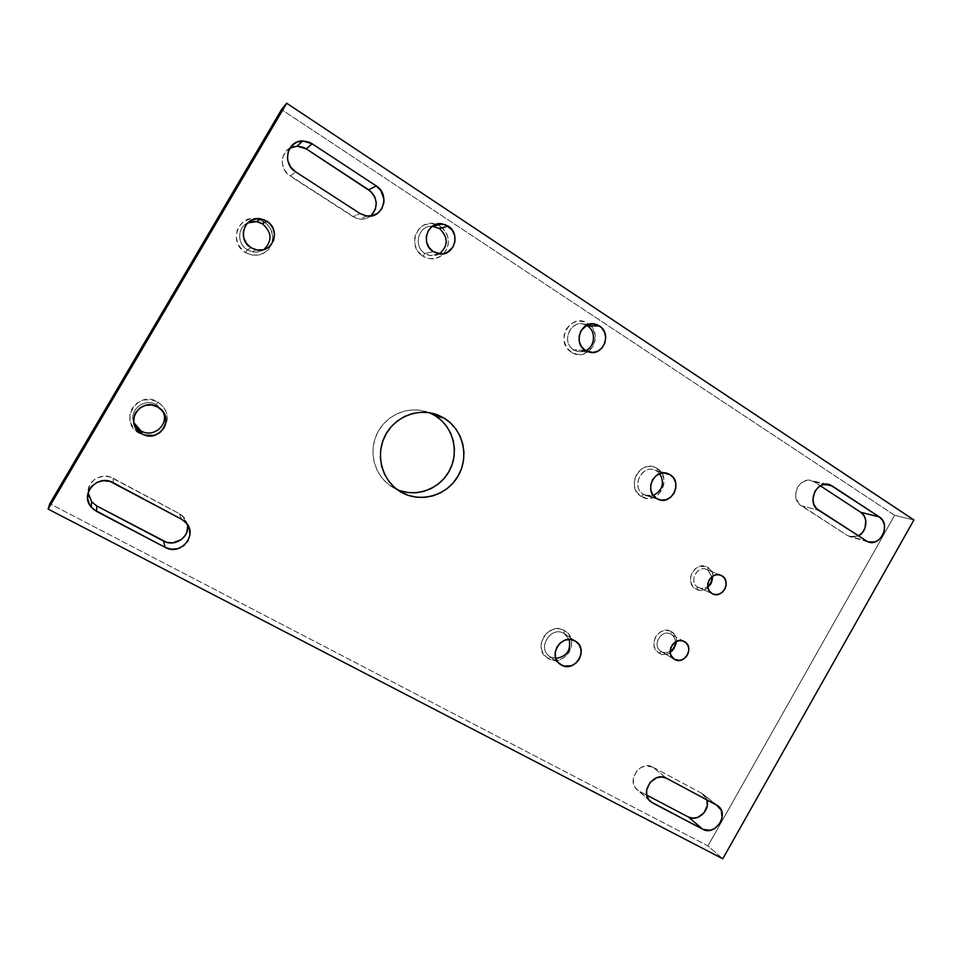 <?xml version="1.0" encoding="UTF-8"?>
<svg xmlns="http://www.w3.org/2000/svg" width="962" height="962" viewBox="0 0 962 962"><rect width="100%" height="100%" fill="white"/><g stroke="black" fill="none" stroke-linecap="round" stroke-linejoin="round"><path stroke-width="0.72" stroke-dasharray="4.81 3.61" d="M563.997 633.477L569.167 639.465L563.997 633.477L575.072 640.981L563.997 633.477C550.949 625.348 536.568 648.316 549.675 656.385L550.577 656.938L548.364 658.669C564.766 668.578 581.541 639.213 564.466 630.507L563.997 633.477L564.466 630.507L561.772 629.34L558.862 628.763L552.861 629.437L547.39 632.431L543.289 637.277L541.197 643.241L541.438 649.41L543.951 654.833L548.364 658.669L553.98 660.365L559.956 659.643L565.379 656.649L569.444 651.827L571.524 645.911L571.308 639.778L568.843 634.367L564.466 630.507C548.075 620.358 531.06 650.059 548.364 658.669L550.577 656.938L555.82 658.381L550.577 656.938L558.718 663.058L550.577 656.938C536.195 649.759 550.348 625.047 563.997 633.477M656.854 471.115L659.716 473.653L656.854 471.115L663.503 472.895L654.809 470.105C641.486 464.321 630.795 487.337 643.554 494.372L641.173 496.404C657.046 507.07 673.677 477.958 657.142 468.482L656.854 471.115L657.142 468.482L654.521 467.195L648.761 466.426L645.851 466.955L640.488 469.781L636.447 474.531L634.355 480.495L634.523 486.76L636.916 492.34L641.173 496.404L646.62 498.328L652.452 497.835L657.767 495.009L661.76 490.283L663.852 484.355L663.708 478.138L661.351 472.57L657.142 468.482C641.281 457.563 624.422 487.012 641.173 496.404L643.554 494.372L645.213 495.226L653.222 495.49C649.807 496.536 646.572 496.164 643.554 494.372L656.505 498.484L643.554 494.372C629.629 486.544 643.65 462.049 656.854 471.115M585.642 350.649C581.529 352.429 577.537 352.14 573.701 349.807L571.368 352.176C588.119 363.925 605.326 334.006 587.914 323.472L587.469 325.89L587.914 323.472L585.149 322.029L579.1 321.007L576.046 321.464L570.442 324.23L566.245 329.076L564.093 335.257L564.309 341.823L566.871 347.775L571.368 352.176L577.104 354.401L583.225 354.088L588.768 351.31L592.929 346.488L595.081 340.356L594.877 333.838L592.364 327.91L587.914 323.472C571.175 311.46 553.703 341.738 571.368 352.176L573.701 349.807L577.344 351.419L585.642 350.649M585.329 350.457L573.701 349.807L585.329 350.457M439.406 253.884C434.608 256.493 429.81 256.349 424.988 253.487L422.847 256.157C430.519 260.401 437.506 259.584 443.795 253.703C450.865 243.639 449.687 234.487 440.247 226.25L439.478 228.571L440.247 226.25L437.975 224.976L442.917 228.391L446.837 234.055L447.943 237.349L448.268 244.24L446.055 250.649L441.642 255.639L435.69 258.441L429.088 258.622L422.847 256.157L424.988 253.487L430.315 255.567L439.406 253.884M433.273 251.647L424.988 253.487L433.273 251.647M259.608 219.516L266.618 223.689L270.959 229.581L272.799 236.58L271.885 243.639L268.35 249.675L265.74 252.032L259.367 254.93L252.248 255.122L245.454 252.549C228.391 243.133 237.506 214.935 256.409 218.735L249.771 218.963L243.338 221.849L238.612 227.056L237.133 230.303L236.219 237.41L238.119 244.444L242.52 250.336L245.454 252.549L247.306 249.759C237.097 244.011 237.229 227.597 247.559 222.968C237.229 227.597 237.097 244.011 247.306 249.759L251.106 247.751L247.306 249.759L252.152 251.755C256.433 252.645 260.341 251.912 263.877 249.579C258.55 252.898 253.018 252.958 247.306 249.759L245.454 252.549C257.263 257.912 266.041 255.038 271.789 243.927C274.35 234.764 271.645 227.272 263.696 221.452L262.494 223.857L263.696 221.452L256.926 218.819M156.373 404.774L162.674 411.243L156.373 404.774C144.565 397.39 128.499 410.149 133.874 422.727C128.499 410.149 144.565 397.39 156.373 404.774L157.816 401.948L156.373 404.774M139.394 433.357L147.511 435.738C153.728 436.014 158.874 433.946 162.975 429.521C170.058 418.963 168.338 409.776 157.816 401.948L150.83 399.615L143.482 400.024L136.893 403.126L132.095 408.453L129.81 415.187L130.411 422.294L133.778 428.667L139.394 433.357L146.392 435.63L153.716 435.173L160.233 432.058L164.983 426.755L167.256 420.081L166.691 413.035L163.384 406.661L157.816 401.948C137.145 389.273 117.677 422.414 139.394 433.357L139.947 432.539L139.394 433.357M141.029 430.928L139.947 432.539L141.029 430.928M707.731 570.009L711.844 576.755L707.731 570.009L719.6 574.867L706.95 569.6C697.258 564.526 688.287 582.046 697.931 587.217L695.682 588.9C707.647 596.729 720.382 574.338 707.888 567.448L707.731 570.009L707.888 567.448L705.916 566.522L699.35 566.498L695.298 568.722L692.219 572.402L690.608 576.959L690.704 581.697L692.484 585.894L695.682 588.9L699.807 590.271L704.22 589.79L708.248 587.554L711.303 583.898L712.914 579.365L712.83 574.651L711.074 570.466L707.888 567.448C695.935 559.475 683.068 582.058 695.682 588.9L698.532 587.541C701.659 588.924 704.713 588.54 707.707 586.399C704.461 588.696 701.202 588.96 697.931 587.217L711.94 593.458L697.931 587.217C687.83 581.733 698.135 563.624 707.731 570.009M671.139 634.307C673.845 636.002 675.264 638.564 675.384 641.991C675.264 638.564 673.845 636.002 671.139 634.307L671.031 634.247C661.339 628.258 651.166 646.223 661.243 651.539L659.126 653.15C671.248 660.75 684.018 638.287 671.368 631.625L671.139 634.307L671.368 631.625L669.372 630.735L662.746 630.819L658.645 633.104L655.555 636.808L653.944 641.365L654.052 646.067L655.88 650.216L659.126 653.15L663.287 654.449L667.748 653.907L671.825 651.623L674.891 647.931L676.49 643.41L676.394 638.72L674.59 634.583L671.368 631.625C659.259 623.881 646.344 646.548 659.126 653.15L661.315 651.587C664.165 653.078 667.099 653.006 670.117 651.334C667.099 653.006 664.165 653.078 661.315 651.587L674.278 659.247L661.315 651.587C651.082 646.284 661.423 628.114 671.139 634.307M400.445 490.824L393.169 487.566C375.216 477.417 367.737 452.741 377.116 433.561C386.267 414.261 410.149 404.846 429.208 412.686L419.925 410.197L411.904 409.884L403.956 411.183L396.356 414.033L389.43 418.35L383.453 423.965L378.655 430.651L375.228 438.155L373.304 446.176L372.955 454.389L374.218 462.469L377.008 470.117L381.217 477.008L386.676 482.9L397.342 489.646M894.648 515.319L707.948 845.899L49.808 503.691L707.948 845.899L722.775 858.765L707.948 845.899L894.648 515.319L913.9 519.985L894.648 515.319L281.529 109.572L894.648 515.319M436.243 224.29L430.699 223.449L424.266 224.94L418.927 228.908L415.512 234.776L414.706 238.131L415.055 245.07L417.917 251.395L422.847 256.157C405.868 246.296 418.061 217.256 436.243 224.29M187.662 526.058L185.967 520.226L184.259 517.652L179.461 513.72L110.077 476.924L103.559 476.166L97.234 477.837L94.456 479.521L90.2 484.259L88.191 490.187L88.143 493.326M88.744 496.404L91.775 501.948M652.753 767.099L645.598 765.908L640.728 767.628L636.64 771.103L633.309 778.39L633.441 783.549L635.497 788.01L639.129 791.113L646.765 795.129L639.129 791.113L648.677 799.506L637.566 790.115C625.553 781.793 640.247 759.559 652.753 767.099L666.534 778.282L652.753 767.099L701.719 793.301L716.51 804.978L701.719 793.301L652.753 767.099M706.938 799.855L705.218 796.344L701.719 793.301L706.938 799.855M814.525 481.998L810.124 480.351L805.35 480.747L800.949 483.14L797.594 487.169L795.79 492.219L795.839 497.51L799.242 504.136L847.522 535.593L851.815 537.145L858.272 535.942L849.518 536.592L847.522 535.593L865.8 540.812L847.522 535.593L801.106 505.651L818.506 510.209L801.106 505.651C789.044 498.737 799.085 475.781 812 480.784L824.723 484.283L814.525 481.998L820.321 485.798L814.525 481.998M297.246 146.164L294.144 146.489M291.209 147.426L286.231 151.01L283.093 156.349L282.383 159.439L282.275 162.638L283.898 168.891L287.71 174.17L355.784 218.073L361.76 219.18L364.754 218.819L370.166 216.342L372.39 214.31M434.884 415.512L429.761 412.914M289.839 148.112C279.689 153.367 279.966 170.07 290.259 176.178L295.635 171.837L290.259 176.178L353.03 216.654L360.101 213.564L353.03 216.654L359.632 219.071C363.684 219.504 367.316 218.506 370.514 216.077M187.47 524.579L183.057 516.341L179.461 513.72L113.095 478.198L113.263 482.756L113.095 478.198C102.333 471.861 86.989 480.735 88.107 492.748M179.461 513.72L181.565 519.227L179.461 513.72M432.299 226.25C418.434 225.036 412.722 246.392 424.988 253.487C412.722 246.392 418.434 225.036 432.299 226.25M586.543 325.336L583.345 324.134C569.648 320.322 561.279 342.628 573.701 349.807C559.571 341.51 572.486 316.907 586.543 325.336M575.625 641.305L564.55 633.802M658.2 499.35L645.213 495.226M589.057 352.104L577.344 351.419M438.732 253.788L430.315 255.567M256.084 249.795L252.152 251.755M159.319 407.996L157.936 405.772M712.553 593.794L698.532 587.541M393.217 487.602L401.154 492.135M366.883 216.053L359.632 219.071M827.597 484.247L812 480.784M867.844 541.834L849.518 536.592M649.891 800.949L637.566 790.115M717.676 805.699L702.873 794.023M185.257 521.909L183.057 516.341M674.41 659.319L661.243 651.539M684.319 641.558L671.031 634.247M720.466 575.132L706.95 569.6M589.778 324.134L583.345 324.134M665.812 473.039L654.809 470.105M559.523 663.78L549.675 656.385"/><path stroke-width="1.44" d="M569.167 639.465C571.139 650.348 566.69 656.649 555.82 658.381C566.69 656.649 571.139 650.348 569.167 639.465M575.072 640.981L575.625 641.305C589.369 649.254 574.915 673.268 561.327 665.019L558.718 663.058L563.636 665.981L571.2 665.824L575.817 663.263L579.28 659.15L581.06 654.1L580.88 648.869L578.787 644.263L575.072 640.981L570.298 639.514L565.199 640.091L560.545 642.652L557.058 646.789L555.266 651.875L555.459 657.13L557.587 661.748L560.413 664.441C547.017 656.216 561.748 632.671 575.072 640.981M659.716 473.653C664.838 483.068 662.674 490.343 653.222 495.49C662.674 490.343 664.838 483.068 659.716 473.653M670.117 474.663C683.2 482.07 671.801 505.687 658.2 499.35L656.505 498.484L661.134 500.132L666.089 499.699L670.61 497.294L674.025 493.253L675.805 488.203L675.697 482.9L673.701 478.15L670.117 474.663L665.488 472.991L660.521 473.388L655.964 475.793L652.525 479.846L650.733 484.932L650.865 490.259L652.897 495.021L656.505 498.484C643.494 491.293 654.425 467.724 668.025 473.629L670.117 474.663L663.503 472.895L670.117 474.663M587.469 325.89C596.332 331.193 595.153 346.729 585.642 350.649C595.153 346.729 596.332 331.193 587.469 325.89L599.446 325.938C612.253 333.537 603.114 356.517 589.057 352.104L585.329 350.457L592.832 352.489L597.895 351.142L602.116 347.835L604.857 343.073L605.711 337.566L604.533 332.143L601.515 327.633L597.101 324.711L591.955 323.845L586.856 325.168L581 330.736L579.16 336.003L579.34 341.606L581.505 346.681L585.329 350.457C572.643 343.097 581.228 320.226 595.225 324.134L599.446 325.938L587.469 325.89M439.478 228.571C448.46 237.301 448.436 245.743 439.406 253.884C448.436 245.743 448.46 237.301 439.478 228.571L448.136 226.082C461.447 233.994 453.607 257.058 438.732 253.788L433.273 251.647L441.426 253.98L446.885 252.681L453.078 246.957L454.966 241.462L454.701 235.582L452.308 230.171L445.586 224.735L437.181 224.038L432.058 226.419L428.258 230.7L426.346 236.231L426.635 242.159L429.076 247.571L433.273 251.647C420.178 244.035 427.272 221.236 441.955 223.785L448.136 226.082L439.478 228.571L432.299 226.25L439.478 228.571M262.494 223.857C272.03 232.371 272.486 240.945 263.877 249.579C272.486 240.945 272.03 232.371 262.494 223.857L266.714 221.14C281.746 229.677 272.583 254.353 256.084 249.795L251.106 247.751L256.914 249.952L262.999 249.807L268.458 247.318L270.683 245.31L273.713 240.139L274.495 234.103L272.919 228.102L269.204 223.064L263.913 219.733L257.852 218.639L251.924 219.961L247.066 223.497L245.274 225.938L243.314 231.686L243.747 237.867L246.488 243.506L251.106 247.751C236.484 239.646 244.408 215.452 260.594 218.831L266.714 221.14L262.494 223.857L256.541 221.621L247.559 222.968C252.585 220.671 257.563 220.971 262.494 223.857M162.674 411.243C169.985 423.833 153.704 438.696 141.029 430.928C153.704 438.696 169.985 423.833 162.674 411.243M157.72 406.974L159.319 407.996C175.481 418.71 158.586 443.903 141.955 433.85L141.029 430.928L141.955 433.85L144.853 435.113L154.197 435.401L159.788 432.732L163.853 428.198L165.789 422.486L165.308 416.45L162.482 411.002L157.72 406.974L151.731 404.978L145.454 405.339L139.827 407.996L135.714 412.554L134.439 415.343L133.706 421.368L134.271 424.386L137.145 429.846L141.955 433.85L139.334 432.058C124.423 420.683 141.775 397.065 157.72 406.974M711.844 576.755C712.108 580.675 710.726 583.886 707.707 586.399C710.726 583.886 712.108 580.675 711.844 576.755M721.957 575.841C731.817 581.228 722.414 599.182 712.553 593.794L715.307 594.576L718.927 594.191L722.234 592.351L724.735 589.345L726.057 585.617L725.985 581.745L724.554 578.318L721.957 575.841L718.602 574.699L714.97 575.072L711.652 576.911L709.138 579.93L707.804 583.669L707.876 587.554L709.331 590.993L711.94 593.458C702.104 588.179 711.291 570.238 721.163 575.42L721.957 575.841M675.384 641.991C675.252 646.031 673.496 649.146 670.117 651.334C673.496 649.146 675.252 646.031 675.384 641.991M684.535 641.678C694.889 647.113 684.391 665.584 674.47 659.367L679.713 660.389L683.273 659.198L686.255 656.697L688.215 653.246L688.852 649.386L688.058 645.706L685.966 642.736L682.888 640.957L679.292 640.62L675.721 641.798L672.715 644.312L670.754 647.775L670.117 651.647L670.923 655.35L674.41 659.319C664.129 653.895 674.542 635.509 684.415 641.618L684.535 641.678M397.342 489.646C416.51 497.967 440.428 488.804 449.867 469.865C459.523 451.034 452.825 426.214 434.884 415.512L443.951 418.049C463.083 429.449 469.54 456.469 458.128 475.974C446.981 495.634 420.466 503.354 401.154 492.135L408.561 495.442L416.522 497.222L424.687 497.378L432.732 495.923L440.38 492.917L447.318 488.468L453.294 482.756L458.104 475.998L461.556 468.446L463.528 460.377L463.949 452.104L462.782 443.915L460.077 436.135L455.928 429.064L450.481 422.943L443.951 418.049L436.568 414.55L428.619 412.602L420.394 412.277L412.229 413.612L404.437 416.546L397.33 420.995L391.185 426.767L386.255 433.646L382.732 441.354L380.748 449.591L380.399 458.032L381.673 466.342L384.535 474.182L388.852 481.277L394.444 487.325L401.106 492.099C382.599 481.649 374.988 456.096 384.812 436.339C394.408 416.474 419.192 406.986 438.696 415.38L443.951 418.049L434.884 415.512L429.208 412.686L438.696 415.38M49.808 503.691L281.529 109.572L286.688 103.235L913.9 519.985L722.775 858.765L48.1 509.066L286.688 103.235L48.1 509.066L722.775 858.765L913.9 519.985L286.688 103.235L281.529 109.572L49.808 503.691L48.1 509.066L49.808 503.691M437.975 224.976L436.243 224.29L437.975 224.976M256.926 218.819L259.608 219.516M88.143 493.326L88.744 496.404M91.775 501.948L96.789 505.976L166.426 542.243L172.727 542.893L181.493 539.526L185.618 534.884L186.893 532.082L187.662 526.058M646.765 795.129L688.323 816.978L692.856 818.193L697.703 817.423L703.98 812.89L707.238 805.747L706.938 799.855C710.533 810.232 697.39 822.366 688.323 816.978L702.789 829.244L709.896 830.326L714.73 828.535L720.322 822.75L722.125 817.688L721.272 810.172L716.51 804.978L666.534 778.282L661.784 776.971L656.685 777.729L650.059 782.443L646.644 789.91L646.777 795.189L648.857 799.759L652.573 802.921L702.789 829.244L650.985 801.899C638.708 793.422 653.763 770.598 666.534 778.282L717.676 805.699C729.966 813.636 715.439 836.663 702.789 829.244L688.323 816.978L646.765 795.129M858.272 535.942L862.505 532.479L865.066 527.946L865.752 520.238L863.984 515.632L860.713 512.265L820.321 485.798L860.713 512.265L879.304 516.919L830.098 484.86L822.895 484.68L818.397 487.145L814.958 491.281L812.89 499.182L813.876 504.413L816.606 508.657L867.904 541.859L874.903 541.931L879.256 539.478L882.599 535.413L884.415 530.351L884.427 525.072L882.635 520.346L879.304 516.919C891.353 524.001 880.627 547.318 867.844 541.834L818.506 510.209C806.204 503.138 816.51 479.593 829.665 484.716L832.25 485.966L824.723 484.283L832.25 485.966L879.304 516.919L860.713 512.265C868.65 516.967 867.087 531.866 858.272 535.942M372.39 214.31L375.433 209.091L376.274 202.982L374.771 196.897L371.152 191.763L306.277 148.882L303.427 147.378L297.246 146.164M294.144 146.489L291.209 147.426M400.445 490.824L408.201 492.568L416.161 492.736L424.014 491.317L431.457 488.395L438.227 484.078L444.059 478.523L448.737 471.945L452.104 464.586L454.016 456.734L454.413 448.677L453.258 440.716L450.625 433.14L446.572 426.238L441.257 420.286L434.884 415.512M165.139 547.354L171.356 549.218L177.85 548.653L183.646 545.755L187.879 540.981L189.911 535.028L189.43 528.811L186.496 523.268L181.565 519.227L110.161 481.457L103.451 480.675L96.946 482.407L91.63 486.363L89.694 489.009L87.626 495.117L87.578 498.352L89.466 504.521L93.687 509.535L165.139 547.354L96.489 511.363L91.149 507.022C79.329 493.891 97.92 473.569 113.263 482.756L181.565 519.227L185.257 521.921C198.881 533.934 181.012 556.601 165.139 547.354L163.504 541.053L165.139 547.354M370.514 216.077C378.631 207.083 378.03 198.328 368.711 189.815L376.238 185.943C390.56 194.444 382.96 218.855 366.883 216.053L360.101 213.564L365.969 215.909L372.15 215.801L377.717 213.251L381.818 208.658L383.862 202.717L383.994 199.507L380.844 190.428L376.238 185.943L312.109 143.759L309.187 142.208L302.826 140.933L296.621 142.244L291.498 145.923L288.275 151.419L287.434 157.888L287.951 161.183L290.801 167.232L295.635 171.837L360.101 213.564L295.635 171.837C281.734 163.768 287.097 140.284 302.729 140.933L312.109 143.759L306.277 148.882L297.15 146.164L289.839 148.112M376.238 185.943L368.711 189.815L306.277 148.882L312.109 143.759L376.238 185.943M648.677 799.506L652.573 802.921L648.677 799.506M88.107 492.748L91.606 501.755L96.789 505.976L96.489 511.363L96.789 505.976L163.504 541.053C174.735 547.558 190.248 536.844 187.47 524.579M133.874 422.727L138.48 429.184L141.029 430.928L133.874 422.727M302.729 140.933L297.15 146.164M829.665 484.716L827.597 484.247M650.985 801.899L649.891 800.949M91.149 507.022L91.606 501.755M721.163 575.42L720.466 575.132M139.334 432.058L138.48 429.184M260.594 218.831L256.541 221.621M441.955 223.785L433.441 226.335M595.225 324.134L589.778 324.134M668.025 473.629L665.812 473.039M560.413 664.441L559.523 663.78"/></g></svg>

